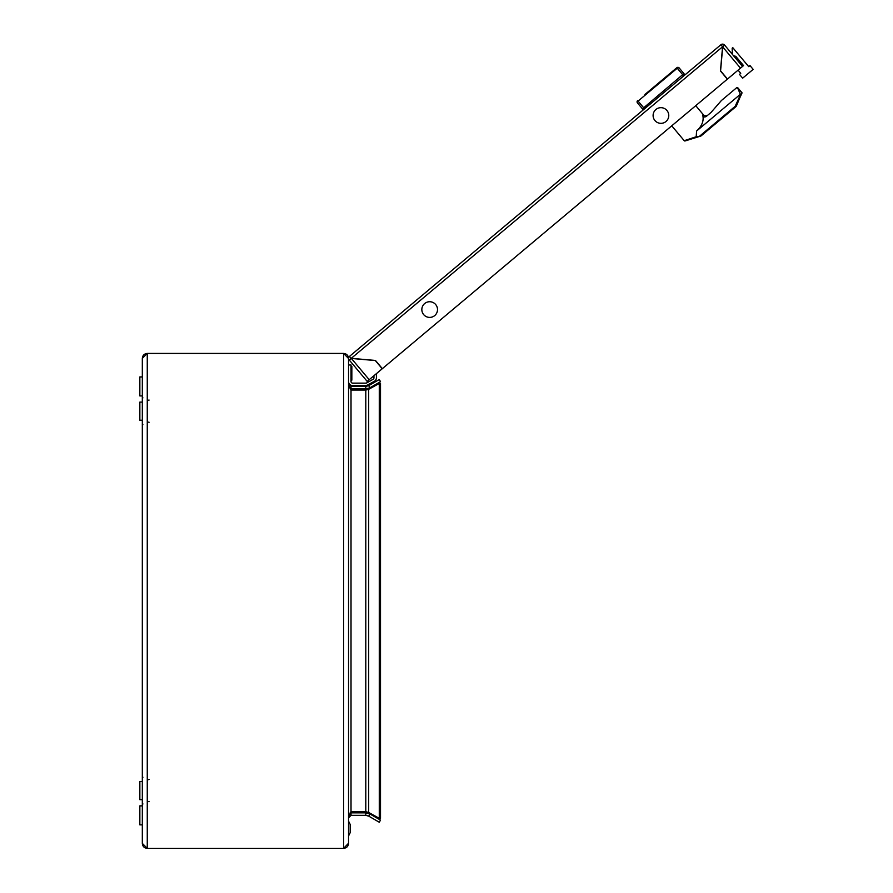 <?xml version="1.0" encoding="UTF-8"?>
<svg xmlns="http://www.w3.org/2000/svg" width="893" height="893" viewBox="0 0 893 893"><rect width="100%" height="100%" fill="white"/><g stroke="black" fill="none" stroke-linecap="round" stroke-linejoin="round"><path stroke-width="1.34" d="M669.56 73.818L676.827 67.723A1.652 1.652 0 0 1 679.16 67.924L679.16 67.924M643.284 109.861L637.446 102.918A1.652 1.652 0 0 1 637.658 100.596L638.071 101.088L677.251 68.214L676.827 67.723L644.925 94.491M645.55 93.966L648.407 91.577M650.093 90.16L657.36 84.054M660.82 81.151L658.788 82.859M668.042 75.09L670.196 73.282M673.355 70.636L672.094 71.697M651.388 89.066L648.43 91.544M684.987 74.867L684.138 73.862L684.987 74.867M679.685 68.549L684.138 73.862L682.665 74.666L677.251 68.214A1.652 1.518 -40 0 1 679.484 68.314M642.435 108.857L682.665 74.666L683.725 75.927M658.286 83.272L657.237 84.154M741.503 93.698L736.524 105.687A3.304 3.304 0 0 1 735.62 106.903L700.949 135.993L685.098 140.949A0.826 0.826 0 0 1 684.228 140.692L696.205 136.741L699.074 136.618L735.151 106.345L740.509 94.647L737.64 87.972L736.68 87.704A0.826 0.826 0 0 1 737.841 87.815L737.64 87.972M699.855 136.395L699.074 136.618M736.558 87.804L721.421 100.507L710.973 112.507L706.162 116.537C704.108 117.463 702.97 116.983 702.746 115.108L703.137 116.057M707.937 115.052A3.304 3.304 0 0 1 703.282 114.65L695.759 105.675M700.949 135.993L709.801 128.57L700.949 135.993M684.228 140.692L671.748 125.824M696.205 136.741L696.585 131.037C702.01 126.058 704.052 120.745 702.746 115.108L703.282 114.65M715.483 123.792L709.801 128.57M742.005 93.039L737.841 87.815L742.083 92.861L735.62 106.903A3.304 3.304 0 0 0 736.524 105.687L735.832 105.441M685.098 140.949L688.682 139.844M740.509 94.647L741.168 94.982M696.585 131.037L740.264 94.39M733.644 55.857L735.72 56.292L743.534 65.591L742.518 66.439L724.591 45.085L722.683 46.905L724.591 45.085A2.634 2.634 0 0 0 721.008 44.65L722.571 46.782L720.874 44.75L349.453 356.419A2.634 2.634 0 0 0 349.263 360.024L351.384 358.461L369.2 379.692L367.179 381.389L349.263 360.024L351.15 358.439L375.328 360.549L382.215 368.764L369.2 379.692M351.049 358.305L349.464 356.419L351.049 358.305M375.451 360.448L351.284 358.327L722.571 46.782L720.461 70.949L727.349 79.164L382.349 368.664L375.451 360.448M735.72 56.292L743.534 65.591L727.482 79.053L720.584 70.848L722.683 46.905L740.498 68.136M423.673 314.604A7.836 7.836 0 0 1 424.633 303.564A7.836 7.836 0 0 1 435.672 304.535A7.836 7.836 0 0 1 434.712 315.575A7.836 7.836 0 0 1 423.673 314.604M654.937 120.544A7.836 7.836 0 0 1 655.897 109.504A7.836 7.836 0 0 1 666.937 110.475A7.836 7.836 0 0 1 665.977 121.515A7.836 7.836 0 0 1 654.937 120.544M740.744 73.315L738.098 70.145L740.744 73.315L739.482 74.376L742.663 78.16L753.156 69.364L749.975 65.569L748.702 66.629L732.796 47.675L732.171 48.2L732.316 54.272M142.322 420.246L139.844 420.246L139.844 402.096L142.322 402.096M142.322 843.405L142.322 358.383C142.612 355.369 144.264 353.728 147.267 353.427L147.267 848.35C144.264 848.06 142.612 846.408 142.322 843.405L147.267 848.35L343.593 848.35C346.596 848.06 348.248 846.408 348.538 843.405L348.538 817.832L351.016 815.354L365.795 815.354L365.795 812.876L351.016 812.876L351.016 815.354M350.045 388.801L365.795 388.901L369.925 387.796L368.686 385.653L365.795 386.423L365.795 388.901M351.016 388.901L351.016 386.423L365.795 386.423M350.067 388.835L351.016 390.062L365.795 390.062L365.795 811.715L368.686 812.451L368.686 389.326L365.795 390.062M348.538 816.66L351.016 811.715L365.795 811.715M142.322 358.383L147.267 353.427L343.593 353.427C346.596 353.728 348.248 355.369 348.538 358.383L348.538 383.957L351.016 386.423M351.016 812.876L350.045 812.976L351.016 811.715L351.016 390.062L348.538 385.117M348.538 843.282L348.538 358.495L343.593 353.427L343.593 848.35L348.538 843.282M368.686 389.326L379.279 383.465L379.279 818.312L368.686 812.451M379.279 818.312L380.507 818.312L380.507 383.465L379.279 383.465M365.795 815.354L368.686 816.124L369.925 813.981L365.795 812.876M368.686 816.124L379.279 822.241L380.507 820.098L369.925 813.981M368.686 385.653L379.279 379.536L380.507 381.679L369.925 387.796M139.844 824.842L142.322 824.842L139.844 824.842L139.844 805.866L142.322 805.866M142.322 799.681L139.844 799.681L139.844 781.531L142.322 781.531M351.016 366.297L351.842 366.297L351.842 380.161L351.016 380.161M350.19 824.429L350.19 832.678L348.538 835.982L350.19 832.678L350.19 824.429L348.538 821.125L350.19 824.429L350.19 832.678L350.19 824.429M139.844 395.912L142.322 395.912L139.844 395.912L139.844 376.935L142.322 376.935M370.573 360.136A7.657 7.657 0 0 0 368.262 359.935M373.944 375.707L373.944 377.828A1.652 1.652 0 0 1 373.118 379.257L367.179 382.684A3.304 3.304 0 0 1 365.527 383.13L352.668 383.13A1.652 1.652 0 0 1 351.016 381.478L351.016 364.98L348.538 364.98M376.422 377.717L376.422 373.631L376.422 377.717A4.119 4.119 0 0 1 374.267 381.333L367.704 384.905L374.267 381.333M373.944 377.828A1.652 1.652 0 0 1 373.118 379.257M348.538 381.478A4.119 4.119 0 0 0 352.668 385.597L364.947 385.597A5.771 5.771 0 0 0 367.704 384.905M352.668 383.13A1.652 1.652 0 0 1 351.016 381.478M367.179 382.684A3.304 3.304 0 0 1 365.527 383.13M352.668 385.597L364.947 385.597M637.781 103.309A1.652 1.518 140 0 1 638.071 101.088L644.545 108.801M637.658 100.596A1.652 1.652 0 0 0 637.446 102.918M735.62 106.903L735.151 106.345M142.869 397.932L142.322 396.325M142.869 777.368L142.322 775.76M142.869 803.856L142.322 805.453M142.869 424.409L142.322 426.017M149.086 801.702L147.267 801.389L149.086 801.702M149.086 779.511L147.267 779.835L149.086 779.511M149.086 400.075L147.267 400.399L149.086 400.075M149.086 422.266L147.267 421.954L149.086 422.266"/></g></svg>
